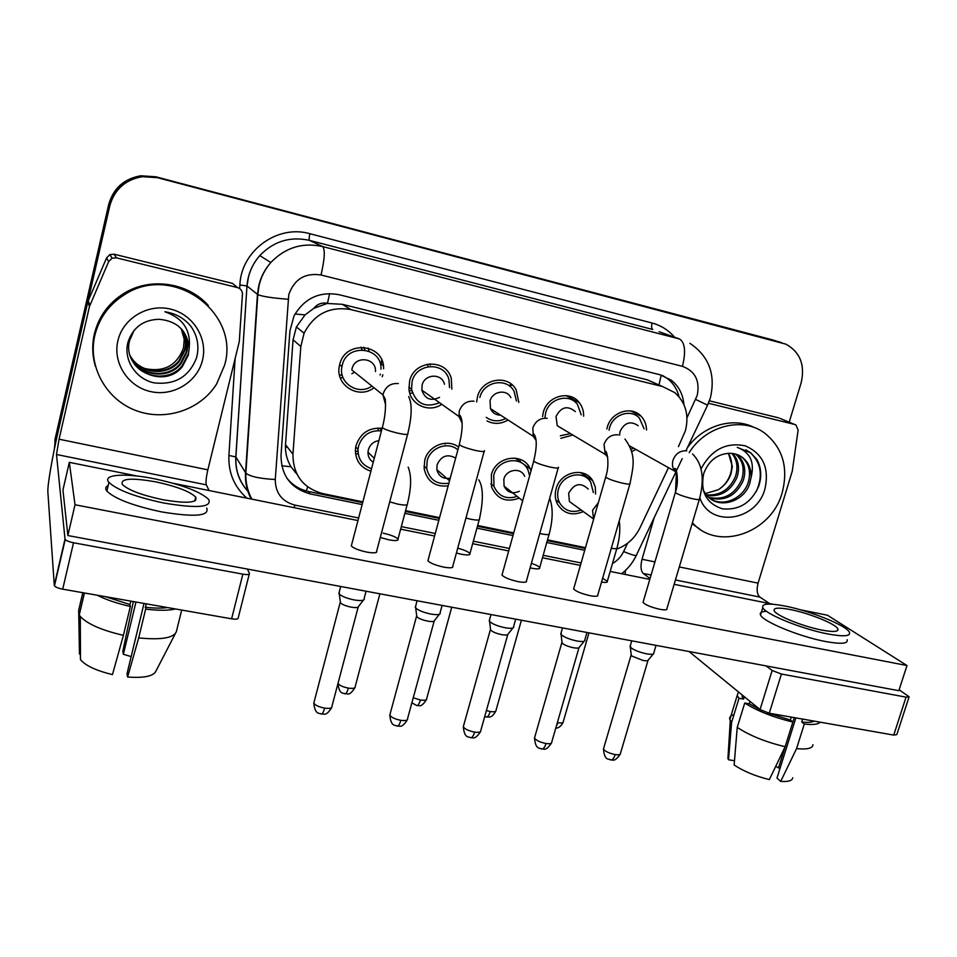 <?xml version="1.0" encoding="UTF-8"?>
<svg xmlns="http://www.w3.org/2000/svg" width="957" height="957" viewBox="0 0 957 957"><rect width="100%" height="100%" fill="white"/><g stroke="black" fill="none" stroke-linecap="round" stroke-linejoin="round"><path stroke-width="1.44" d="M519.268 498.095C506.42 502.82 497.197 499.183 491.599 487.185L491.372 474.839C495.63 456.118 523.3 451.991 530.214 468.858L531.003 470.832M448.151 485.905C435.184 487.149 427.193 481.491 424.166 468.906L424.729 460.317C428.126 445.615 447.481 438.15 458.618 447.146M358.217 453.977L355.537 453.69M370.897 471.179C360.394 467.674 355.25 460.281 355.454 449L356.088 445.364C360.562 432.959 369.235 427.289 382.118 428.353M583.327 511.576C572.154 516.218 563.494 513.658 557.345 503.896C555.084 499.243 554.665 494.255 556.089 488.931C560.144 471.849 584.476 466.394 592.658 480.581L595.29 486.957L595.577 494.051M572.824 435.016L560.838 438.306M542.547 416.594L543.301 412.371C547.213 395.839 570.013 389.798 579.308 402.682C582.299 406.558 583.746 411.055 583.626 416.175M508.059 420.015C501.001 424.142 493.979 424.453 486.993 420.936M476.67 401.976L477.447 396.928C481.586 378.577 508.083 373.888 516.17 389.882L518.826 402.43M412.467 393.076L409.787 393.243M441.775 404.297C429.131 413.292 410.242 404.835 408.986 389.391L409.596 381.018C414.13 359.964 446.153 358.133 451.285 378.41L451.86 389.14M343.168 377.955L340.19 377.632M382.848 374.749L382.25 376.663M373.996 387.741C358.755 399.99 334.711 384.989 339.412 365.813L339.675 364.629C344.951 339.544 384.642 343.575 383.59 368.78M635.938 449.455L631.584 451.632M606.858 429.023L607.264 427.36C611.045 412.096 631.297 405.409 640.999 416.116C644.587 419.884 646.43 424.525 646.513 430.04M354.425 372.07L352.726 373.302M381.173 363.899L381.747 361.638M519.938 461.525L520.357 459.432M678.441 446.62L685.391 430.77C689.267 415.242 685.75 402.538 674.829 392.645L662.639 386.568L350.788 309.566C329.806 306.061 314.243 313.932 304.087 333.18L300.809 346.506L292.938 454.204C293.033 474.875 302.926 487.998 322.629 493.561L362.87 501.851M313.812 308.321L327.45 303.369C321.959 302.28 317.413 303.931 313.812 308.321L305.044 314.913L296.383 326.971L293.057 339.819L285.509 444.658C285.054 452.553 286.897 459.934 291.012 466.789L297.017 474.313M258.127 288.751L258.845 286.55M509.399 385.982L510.93 383.889M570.24 397.849L571.329 396.832M656.789 384.008L647.219 379.809L342.307 304.314L328.107 303.525M616.643 549.103C627.026 545.311 634.766 538.301 639.838 528.097L668.476 467.674M405.577 510.643L439.562 517.641M477.651 525.477L513.73 532.905M547.524 539.868L585.469 547.679M510.332 386.52L511.493 384.702M429.884 363.827L430.327 365.096M368.158 348.037L368.971 351.147M363.804 347.212L364.844 350.023M528.455 467.614L528.91 466.538M445.029 443.27L445.137 444.096M380.384 428.114L380.742 430.782M54.298 449.419L55.183 441.536L109.194 205.336C113.835 188.924 124.613 179.222 141.54 176.22L156.733 177.248L779.931 342.127M54.788 447.003L54.98 439.466L108.643 204.714C113.249 188.397 123.967 178.756 140.787 175.777L155.883 176.794L775.78 340.836M285.425 446.895L287.614 447.362M683.92 404.596C683.047 394.368 678.824 386.221 671.252 380.168L660.043 374.773L339.089 294.696C319.363 291.203 304.338 298.285 294.002 315.93L289.911 330.955L281.023 455.341C281.155 475.617 290.904 488.477 310.283 493.932L362.153 504.578M662.579 375.515L667.364 378.517C673.25 383.135 677.149 389.236 679.051 396.808M55.398 443.629L109.756 205.982C114.421 189.462 125.271 179.689 142.306 176.674L157.582 177.703L785.948 344.173C800.196 352.176 805.256 365.096 801.117 382.944L789.202 422.193M55.183 441.536L109.194 205.336C113.835 188.924 124.613 179.222 141.54 176.22L156.733 177.248L773.555 340.142M404.859 513.347L438.844 520.321M476.921 528.144L512.988 535.549M546.782 542.487L584.727 550.275M362.655 502.64L308.465 491.491C299.625 489.577 292.435 485.115 286.861 478.129M585.253 548.433L547.308 540.633M513.514 533.671L477.447 526.254M439.359 518.419L405.373 511.433M619.574 435.172L620.04 431.499C624.562 422.48 630.603 420.554 638.175 425.709M609.023 430.219L609.549 427.899C612.887 414.381 630.842 408.507 639.372 418.053L644.109 428.796M653.93 653.212C653.703 654.409 651.274 654.624 646.645 653.834C639.587 652.327 634.324 650.27 630.83 647.638L630.352 645.556M653.284 653.99L648.308 659.971C648.116 660.856 646.358 661.012 643.02 660.462L631.632 655.964L631.165 654.516M633.594 448.139L630.902 449.347M571.951 398.77L572.908 397.514M576.317 506.516L569.427 501.528L568.649 493.334C574.164 483.429 580.696 482.017 588.256 489.099M581.162 510.021C571.772 513.251 564.57 510.823 559.546 502.736C557.512 498.609 557.13 494.171 558.386 489.434C561.986 474.313 583.543 469.54 590.72 482.161L593.352 492.544M528.18 467.411L528.695 466.203M564.965 430.303L557.237 425.698L556.005 416.51C561.101 406.821 567.561 405.194 575.36 411.606M544.916 418.006L545.646 412.922C549.115 398.279 569.343 392.992 577.49 404.488L581.222 414.848M584.966 640.293C584.739 641.621 582.095 641.86 577.059 641.011C569.81 639.467 564.582 637.386 561.352 634.778L561.101 632.792M584.249 641.166L579.308 647.219C579.129 648.188 577.227 648.379 573.578 647.769C568.374 646.669 564.594 645.162 562.273 643.26L561.95 641.896M570.48 433.605L560.347 435.758M512.617 385.324L511.397 384.247M500.547 415.159C495.858 415.087 492.508 412.91 490.498 408.663L490.056 401.055C492.293 391.114 506.791 388.793 510.871 397.669M479.852 397.49C483.524 381.233 507.066 377.166 514.112 391.425L516.445 401.007M513.777 626.955C513.562 628.402 510.703 628.677 505.188 627.756C497.748 626.177 492.556 624.096 489.601 621.5L489.577 619.622M513 627.924L508.095 634.048C507.928 635.125 505.846 635.328 501.887 634.67C496.527 633.546 492.783 632.027 490.654 630.137L490.486 628.857M505.751 418.52C498.836 421.929 492.317 421.547 486.228 417.348M439.55 397.334C430.877 401.473 424.968 399.069 421.846 390.133L422.109 385.145C424.573 373.697 442.11 373.051 444.443 384.247M439.55 402.718C425.279 408.256 415.948 403.746 411.57 389.212L412.084 381.604C416.104 362.918 444.55 361.447 448.929 379.51L449.563 387.621M427.36 364.174L428.078 366.136M440.28 613.162C440.064 614.765 436.954 615.064 430.949 614.071C423.64 612.54 418.556 610.518 415.697 608.006L415.673 606.032M439.43 614.238L434.562 620.447C434.394 621.619 432.145 621.847 427.815 621.141C422.551 620.052 418.891 618.581 416.821 616.751L416.642 615.399M411.809 390.683L409.189 390.767M382.549 362.201L381.436 361.423L381.831 360.263M383.338 365.622L380.814 363.816M385.647 405.002L382.991 394.942L351.817 369.976L352.068 368.744C354.963 355.095 376.651 357.774 375.443 371.555M371.902 386.054C358.42 396.078 338.132 383.015 341.948 366.531L342.247 365.227C346.924 342.977 382.178 346.757 380.982 369.139M360.956 347.152L362.129 349.795M364.354 598.915C364.15 600.661 360.765 600.996 354.198 599.931C347.056 598.448 342.092 596.498 339.292 594.094L339.257 591.976M363.445 600.099L358.6 606.379C358.432 607.659 355.98 607.922 351.243 607.157C346.111 606.104 342.534 604.692 340.513 602.934L340.309 601.498M380.324 374.151L380.073 375.036M354.592 372.201L351.841 373.732M342.283 375.383L339.436 374.893M519.376 491.264C512.45 494.279 507.354 492.556 504.064 486.108L503.849 479.242C506.157 469.145 521.17 467.088 524.651 476.335M517.151 496.42C506.301 499.733 498.573 496.384 493.979 486.371L493.74 475.354C497.508 458.786 522.043 455.209 528.061 470.198L529.604 475.868M450.221 478.201C443.199 479.266 438.749 476.419 436.859 469.66L437.11 464.719C441.321 455.807 447.505 453.606 455.664 458.104M448.881 483.189C437.038 484.912 429.645 480.043 426.69 468.571L427.169 460.855C430.243 447.445 448.247 441.057 457.889 449.874M373.23 462.267C369.653 459.91 367.907 456.525 367.99 452.135L368.361 449.778C370.024 444.562 373.541 441.5 378.912 440.615M371.555 468.667C362.416 465.58 357.906 459.121 358.026 449.3L358.6 445.914C362.524 435.028 370.132 430.016 381.448 430.889M377.836 428.03L378.266 430.614M357.416 450.926L357.966 451.501L355.358 451.154M689.172 452.649C705.835 425.709 742.177 416.415 764.356 432.863C782.694 447.553 788.64 467.483 782.192 492.676C771.354 533.252 717.774 551.734 692.413 522.749M687.329 447.828C703.132 425.339 733.241 416.486 754.511 427.647M728.504 453.319L732.344 466.633L730.945 473.942C728.564 480.725 724.305 486.012 718.157 489.805L705.225 493.597M711.518 499.482C724.82 506.851 743.17 497.7 748.087 482.854C751.185 472.315 749.247 463.858 742.273 457.494L738.9 455.293M703.192 490.247L707.821 496.587C720.035 509.339 744.211 501.312 749.69 483.692L751.089 477.411C754.858 462.207 750.24 452.206 737.261 447.398L750.79 452.852L745.79 449.79M708.706 497.413C723.911 500.499 734.928 494.554 741.747 479.553C744.809 469.109 742.871 460.712 735.933 454.396L735.49 454.049M709.376 497.963C724.916 501.647 736.22 495.774 743.326 480.378C746.388 469.899 744.45 461.501 737.512 455.161L736.364 454.3M706.218 494.877C719.951 495.858 729.712 489.673 735.514 476.323C738.266 467.411 737.046 459.767 731.842 453.391M706.816 495.559C720.932 497.03 731.016 490.881 737.069 477.124C739.905 467.746 738.481 459.874 732.775 453.498M732.344 466.633L728.911 453.319M701.038 468.846C711.494 449.575 726.279 441.919 745.395 445.878C762.932 453.69 769.464 467.973 764.99 488.74C756.664 521.314 709.711 528.216 699.818 497.724M751.089 477.411C751.401 469.217 748.673 462.686 742.943 457.817C738.995 454.719 734.426 453.223 729.246 453.319C717.128 454.061 708.623 460.784 703.73 473.488C700.081 491.611 706.254 503.382 722.272 508.801C738.912 510.464 750.994 503.071 758.542 486.635C761.916 476.861 761.389 467.853 756.963 459.587L750.79 452.852M699.519 528.886L692.114 523.73M675.558 491.79L676.36 472.722M756.221 491.671C763.207 475.904 761.222 462.877 750.264 452.601M94.815 335.488C99.169 317.951 109.134 304.302 124.697 294.565C172.906 262.912 240.458 312.688 224.596 365.167L216.641 383.96C200.444 410.039 165.023 421.81 135.559 410.409C106.012 399.26 87.625 366.22 94.815 335.488M95.389 366.28C92.255 355.621 91.908 344.867 94.348 334.005C98.667 316.576 108.572 303.022 124.039 293.344C150.596 276.8 188.17 282.59 208.351 305.546M181.148 328.622L184.234 339.412L183.517 347.858C176.83 365.73 163.803 372.596 144.399 368.457M131.193 358.337C139.184 378.051 169.102 382.465 182.081 365.813L187.919 354.497M134.076 330.416L129.602 340.596C121.659 369.689 164.448 390.133 182.476 366.459L188.338 355.119L189.187 347.834C190.969 330.033 182.871 318.023 164.879 311.779C175.598 313.322 184.318 318.226 191.029 326.516C197.68 336.266 199.499 346.769 196.46 358.014C189.007 376.891 174.88 385.169 154.101 382.86C135.774 379.08 122.939 359.629 128.118 341.697C133.262 327.186 143.598 319.722 159.137 319.291C177.045 320.978 187.058 330.5 189.187 347.834M130.69 357.057C139.255 375.623 167.965 379.319 180.49 363.241L186.28 352.032C188.086 344.592 186.926 337.414 182.799 330.5M130.81 357.38C139.244 376.233 168.241 380.096 180.885 363.875L186.687 352.643C188.529 345.058 187.297 337.773 183.014 330.775M130.26 355.777C139.327 373.218 166.841 376.233 178.935 360.729L184.665 349.616C186.352 342.762 185.431 336.039 181.902 329.447M130.355 356.1C139.315 373.828 167.128 376.998 179.33 361.351L185.06 350.214C186.782 343.216 185.802 336.374 182.129 329.698M184.234 339.412L181.208 328.682M202.513 360.119C197.381 381.987 173.361 396.712 150.823 391.628C128.214 386.867 112.543 363.074 117.89 340.764C122.903 318.382 147.761 303.477 170.418 309.075C193.147 314.351 207.98 338.323 202.513 360.119M708.419 403.268L794.669 424.453L780.051 418.412M709.376 400.816L778.842 417.922M625.399 570.492L625.16 574.439M908.983 697.186L896.829 734.581L893.73 735.096L906.052 697.139L909.126 696.756L899.125 689.794M769.249 713.228L760.037 709.592L772.143 670.486L781.426 674.039L769.249 713.228L893.73 735.096M689.04 651.514L760.037 709.592M781.426 674.039L906.052 697.139M769.631 603.58L759.882 597.084C757.011 594.393 756.413 589.751 758.064 583.148L792.264 471.179L798.126 430.16L795.973 425.004L794.669 424.453M772.143 670.486L766.043 665.893M650.042 578.578L643.212 573.434C640.747 570.767 640.353 566.042 642.027 559.259L654.193 517.653M116.431 257.852L237.503 287.59L232.503 283.368L114.182 254.227L116.431 257.852L112.065 258.199L108.655 261.596L89.468 306.467L87.853 301.706L58.198 431.404C52.228 457.314 47.324 485.881 47.874 492.101L54.286 585.325L65.016 539.042L56.487 454.491L59.071 439.203L89.468 306.467M87.853 301.706L106.586 257.888L109.911 254.574L114.182 254.227M249.251 574.104L238.257 617.72C238.425 619.119 236.212 619.49 231.618 618.82L242.851 574.152C247.456 574.882 249.645 574.607 249.442 573.327L247.361 569.056M65.016 539.042L65.22 539.509C66.476 540.801 69.239 541.877 73.522 542.751L62.707 589.165L231.618 618.82M62.707 589.165C58.437 588.328 55.697 587.215 54.477 585.816L54.286 585.325M73.522 542.751L242.851 574.152M209.081 490.534L206.317 484.864C205.635 482.34 206.138 477.34 207.848 469.839L239.286 341.577L242.444 294.313C242.42 290.892 240.769 288.655 237.503 287.59M380.3 537.451L388.793 539.808C395.54 541.004 398.614 540.753 398.004 539.054C395.827 536.865 390.887 534.903 383.183 533.181M456.405 553.014L461.441 554.259C467.674 555.359 470.509 555.132 469.947 553.553C468.356 551.746 464.277 549.952 457.721 548.17M530.106 567.872L531.829 568.243C537.583 569.283 540.203 569.068 539.7 567.609C538.743 566.317 535.98 564.893 531.386 563.314M351.674 544.581L351.315 545.945C353.635 548.289 358.803 550.335 366.806 552.105C374.127 553.349 377.417 553.014 376.687 551.076M428.257 559.498L427.911 560.754C430.279 563.171 435.555 565.288 443.725 567.118C450.448 568.279 453.474 567.968 452.805 566.173M502.305 573.925L501.982 575.097C504.399 577.573 509.782 579.751 518.12 581.641C524.292 582.717 527.08 582.43 526.482 580.779M573.949 587.897L573.65 588.962C576.126 591.51 581.617 593.747 590.11 595.697C595.792 596.69 598.352 596.438 597.826 594.907M601.534 582.083C605.889 582.717 607.815 582.442 607.336 581.234L602.635 578.267M643.319 601.439L643.032 602.408C645.568 604.991 651.167 607.3 659.828 609.298C665.043 610.231 667.412 609.992 666.945 608.604M137.21 476.048L69.323 462.351L75.017 504.758L906.985 665.534L827.482 615.243L800.16 609.729M772.969 604.25L674.147 584.32M649.791 579.404L610.183 571.425M580.397 565.408L542.475 557.764M508.705 550.957L472.662 543.684M434.598 536.016L400.648 529.161M357.966 520.56L173.205 483.297M69.323 462.351L62.947 490.008L67.875 535.549L898.838 690.691L906.985 665.534M75.017 504.758L67.875 535.549M821.8 630.077C833.427 632.218 838.775 631.835 837.877 628.928C836.083 624.06 809.263 613.198 790.578 609.609C778.735 607.36 773.256 607.731 774.165 610.722C775.792 615.423 802.791 626.476 821.8 630.077M795.865 717.906L776.976 778.101L780.685 781.402L796.559 748.625L804.299 724.042L801.739 722.021L802.66 719.102M794.262 717.63L785.147 746.711L769.356 779.596C755.193 776.103 743.457 771.234 734.139 764.954L737.237 727.368L744.737 703.024L749.355 703.838L750.085 701.457M785.123 746.759L778.496 767.921L775.756 766.282M742.201 694.997L742.201 696.875L743.589 699.1L739.007 698.287L731.579 722.451L728.54 759.774L734.486 760.743M744.319 696.732L743.589 699.1M749.355 703.838L760.253 709.759M767.37 712.821L790.362 720.035L792.886 722.045C773.352 717.343 757.31 711.003 744.737 703.024M791.272 717.104L790.362 720.035M766.533 611.32C761.509 611.451 759.511 612.671 760.54 614.968C762.681 621.464 799.382 636.656 825.317 641.477C841.059 644.336 848.333 643.762 847.136 639.743M785.218 606.092C769.057 603.006 761.581 603.508 762.801 607.611C764.978 613.963 801.751 629.048 827.697 633.929C843.44 636.824 850.701 636.309 849.469 632.374C846.981 625.699 810.543 610.973 785.218 606.092M738.505 691.971L737.201 695.5L739.007 698.287M733.971 714.688C730.514 715.525 729.138 717.14 729.832 719.532L731.579 722.451M737.237 727.368C749.69 735.598 765.66 742.046 785.147 746.711M728.133 755.037L728.54 759.774M778.496 767.921L780.099 768.184M801.739 722.021C807.828 722.655 811.955 722.356 814.12 721.111M804.299 724.042C813.007 724.999 818.283 724.377 820.113 722.164M796.559 748.625C807.265 749.642 812.732 748.326 812.972 744.69M780.685 781.402C788.424 781.881 792.444 780.661 792.731 777.742M162.415 499.638C186.89 503.777 197.979 502.927 195.683 497.09C189.833 491.455 176.626 486.407 156.075 481.921C131.492 477.591 120.235 478.44 122.305 484.457C128.226 490.068 141.588 495.128 162.415 499.638M144.017 603.436L127.006 673.788L127.604 677.018L138.681 637.912L145.655 609.119L146.014 603.795M131.157 656.598L123.369 654.289L135.966 602.025M105.521 596.678L129.949 604.549L130.355 606.451L123.405 635.34L112.459 674.589C96.346 670.701 85.687 665.749 80.496 659.732L80.292 616.44C87.314 624 101.693 630.292 123.405 635.34M130.774 601.116L129.949 604.549M108.201 485.45C105.437 486.79 104.995 488.668 106.873 491.097C114.912 498.86 133.107 505.786 161.47 511.875C194.738 517.378 209.798 516.086 206.664 508.011M154.998 478.907C125.905 472.854 101.813 474.241 108.931 482.352C117.005 489.984 135.236 496.862 163.611 502.999C196.891 508.598 211.928 507.437 208.746 499.518C200.803 491.862 182.883 484.996 154.998 478.907M97.303 595.242C106.167 599.764 117.185 603.496 130.355 606.451M133.346 601.57L122.819 651.31L123.369 654.289M82.804 592.694L78.677 610.231L79.455 653.99L80.472 654.157M80.496 659.732L79.204 614.873L84.36 592.969M79.204 614.873L80.292 616.44M195.551 500.475L194.929 500.176M145.189 607.216C154.149 608.281 161.589 608.401 167.499 607.563M145.655 609.119C158.395 610.686 168.336 610.638 175.49 608.963M138.681 637.912C161.362 640.125 173.935 637.984 176.411 631.488L181.686 610.052M127.604 677.018C143.849 678.19 153.264 676.288 155.835 671.288L175.239 633.773M295.043 313.968L305.044 314.913M658.99 384.965L661.203 375.084M306.324 490.989L307.652 486.862M281.741 465.784L291.012 466.789M327.45 303.369L329.651 293.548M647.219 379.809L662.639 386.568M285.509 444.658L292.938 454.204M293.057 339.819L300.809 346.506M342.307 304.314L350.788 309.566M155.883 176.794L157.582 177.703M108.643 204.714L109.756 205.982M296.072 472.351L294.923 472.112M686.994 417.778L697.198 395.432C700.117 380.814 695.201 371.125 682.449 366.34L321.026 274.982C305.056 272.637 294.301 279.181 288.775 294.612L275.269 479.493C275.353 492.939 281.872 501.468 294.828 505.081L358.636 517.988M251.248 499.04C246.882 490.917 244.98 482.161 245.542 472.782L257.445 294.385L258.869 285.234C261.01 276.705 264.981 269.132 270.807 262.529C285.318 247.504 302.603 242.181 322.676 246.571L679.47 338.957C685.033 342.498 686.025 351.626 682.449 366.34M321.026 274.982C324.698 258.988 325.248 249.514 322.676 246.571L309.47 240.374C290.234 236.152 273.666 241.224 259.802 255.591C254.239 261.907 250.435 269.144 248.401 277.315L247.05 286.059L257.792 294.612C262.421 296.526 272.506 298.07 288.045 299.23M652.124 323.035C651.286 326.504 651.49 328.646 652.746 329.471L309.47 240.374C308.896 239.693 309.039 237.468 309.901 233.711L652.124 323.035C661.048 325.44 668.536 330.165 674.577 337.223M659.158 331.744L679.47 338.957M246.894 498.166C234.238 486.898 228.233 472.65 228.902 455.436L235.135 358.504M239.645 288.547L239.872 284.947C241.092 250.698 277.542 224.213 309.901 233.711M781.857 342.738L777.682 341.434M239.872 284.947L246.978 286.011C247.887 274.468 252.158 264.335 259.802 255.591L270.807 262.529C265.053 269.168 261.153 276.8 259.108 285.401L257.792 294.612L245.853 473.201L235.889 456.979C235.266 470.605 239.537 482.316 248.712 492.101M248.748 492.221C239.417 482.388 235.099 470.605 235.829 456.884L246.978 286.011L235.889 456.979L228.902 455.436M612.468 563.506C617.409 560.706 621.129 556.723 623.641 551.555L627.589 543.229M401.318 526.613L435.279 533.48M473.344 541.183L509.387 548.469M543.169 555.299L581.09 562.967M251.858 499.159C247.54 491.108 245.542 482.46 245.853 473.201C250.279 476.61 260.077 478.703 275.269 479.493M294.828 505.081L294.134 507.688M623.641 551.555C632.816 555.287 637.111 556.412 636.513 554.928L682.221 458.606M695.679 399.44L707.582 405.158L686.037 450.568M246.057 464.958L246.308 466.49M308.465 491.491L310.283 493.932M647.997 660.462L620.495 753.255C620.71 754.654 618.94 755.097 615.184 754.583C608.999 753.267 605.099 751.389 603.472 748.948L603.759 747.931M610.47 759.918L610.985 760.014C612.671 759.858 614.071 758.052 615.184 754.583M692.533 453.941C702.426 463.69 704.747 478.679 699.483 498.92C700.081 499.901 697.773 499.841 692.545 498.729L691.839 498.573C683.37 496.42 677.867 494.422 675.331 492.544L675.51 491.922M676.994 473.201L674.9 471.263C672.508 468.14 671.85 464.504 672.95 460.329C675.546 453.594 680.14 450.424 686.743 450.843M588.974 632.84L563.338 721.47C563.541 722.822 561.735 723.241 557.919 722.702L557.357 722.607M556.244 726.483L557.919 722.702M619.239 520.799C620.411 529.233 619.681 538.193 617.05 547.691C617.564 548.792 615.65 548.995 611.296 548.289M593.603 519.292L592.55 510.272L598.34 502.712M578.961 647.769L551.746 742.058C551.998 743.577 550.084 744.067 546.004 743.517C539.927 742.261 536.099 740.419 534.496 738.026L534.819 736.914M541.554 748.996L542.021 749.08C543.576 748.9 544.904 747.046 546.004 743.517M624.957 439.024C636.955 455.592 633.091 466.705 630.065 483.345C630.747 484.421 628.235 484.362 622.552 483.165L621.823 482.998C613.533 480.904 608.15 478.955 605.673 477.124L605.865 476.43M607.731 457.135L605.279 454.408L604.011 444.443C606.594 437.588 611.296 434.382 618.102 434.825M507.724 634.67L480.809 730.49C481.108 732.141 479.026 732.679 474.588 732.105C468.631 730.885 464.875 729.102 463.308 726.758L463.655 725.538M470.425 737.727L470.856 737.799C472.268 737.584 473.512 735.694 474.588 732.105M558.398 467.267C559.139 468.428 556.424 468.368 550.239 467.076L549.474 466.896C541.375 464.875 536.123 462.973 533.695 461.178L533.898 460.425M536.147 440.447L533.252 436.296L532.822 428.042C535.418 421.068 540.215 417.814 547.237 418.293M434.155 621.129L407.586 718.551C407.921 720.346 405.672 720.92 400.839 720.31C395.002 719.138 391.317 717.415 389.786 715.13L390.145 713.802M396.988 726.076L397.358 726.148C398.626 725.908 399.787 723.959 400.839 720.31M484.35 450.639C485.175 451.907 482.22 451.836 475.473 450.436L474.696 450.257C466.777 448.295 461.645 446.44 459.276 444.706L459.504 443.892M462.159 423.09L458.965 416.522L459.276 411.103C461.872 403.998 466.789 400.696 474.014 401.21M358.157 607.133L331.971 706.218C332.342 708.144 329.89 708.778 324.638 708.12C318.92 706.996 315.308 705.333 313.8 703.12L314.171 701.696M321.121 714.054L321.432 714.113C322.533 713.838 323.598 711.841 324.638 708.12M408.675 396.533C412.24 403.938 411.965 416.247 407.826 433.473C408.711 434.837 405.493 434.753 398.16 433.234L397.346 433.054C389.619 431.152 384.606 429.346 382.298 427.659L382.525 426.786M351.315 545.945L382.298 427.659C385.013 417.707 385.994 408.172 385.252 399.057L382.991 394.942L383.267 393.59C385.85 386.353 390.887 383.015 398.351 383.554M521.409 620.22L496.061 710.178C496.3 711.649 494.35 712.092 490.211 711.518L486.395 710.608M486.156 716.96L486.527 717.02C487.926 716.841 489.159 715.011 490.211 711.518M549.689 498.214C553.11 507.593 552.99 519.352 549.318 533.516C549.832 534.903 546.985 534.963 540.789 533.719L539.772 533.48M451.74 607.216L426.714 698.538C426.978 700.117 424.872 700.608 420.398 699.998L413.257 697.797M416.618 705.572L416.953 705.632C418.209 705.417 419.357 703.539 420.398 699.998M478.751 479.816C483.297 487.041 483.536 500.068 479.469 518.885C480.031 520.381 476.969 520.464 470.282 519.113L465.963 518.012M379.893 593.807L355.214 686.528C355.514 688.227 353.229 688.753 348.372 688.107C342.953 687.03 339.496 685.463 337.988 683.43M344.891 693.837L345.19 693.885C346.29 693.646 347.355 691.72 348.372 688.107M408.161 467.136C411.654 475.761 411.402 487.974 407.407 503.801C408.017 505.404 404.715 505.487 397.49 504.052L389.726 501.851M643.212 573.434L651.083 575.025M675.439 579.966L759.882 597.084M642.027 559.259L654.935 561.915M679.303 566.927L758.064 583.148M56.487 454.491L206.317 484.864M59.071 439.203L207.848 469.839M88.211 300.642L89.826 305.379M108.655 261.596L106.586 257.888M296.383 326.971L304.087 333.18M640.999 416.116L630.747 410.984M579.308 402.682L566.089 395.636M592.658 480.581L580.42 472.543M530.214 468.858L515.117 458.08M140.787 175.777L142.306 176.674M667.364 378.517L671.252 380.168M710.477 397.418C715.716 374.199 708.85 356.16 689.901 343.3M621.631 573.733C627.876 568.841 632.733 562.788 636.202 555.586M710.333 397.921L707.606 405.098M245.973 466.215L246.236 467.59M620.22 754.236C614.155 763.004 612.456 759.236 610.985 760.014C608.975 758.351 604.537 761.569 603.472 748.948L631.046 655.234M629.515 445.854L674.9 471.263L674.745 468.786C675.678 465.856 679.805 480.043 675.331 492.544L643.032 602.408M631.74 640.819L630.029 646.657M631.285 655.593L630.34 647.135M699.292 499.53L666.658 609.549M656.035 645.353L653.834 652.782M563.087 722.403C559.797 728.696 556.017 728.074 555.766 728.145M594.118 517.462L593.328 518.814L569.427 501.528M616.822 548.493L607.085 582.119M559.546 502.736L555.897 500.056M551.459 743.146C545.358 752.082 543.684 748.302 542.021 749.08C540.203 747.465 535.645 750.719 534.496 738.026L561.831 642.685M557.237 425.698L605.279 454.408L605.41 451.8C605.817 448.067 610.626 462.315 605.673 477.124L573.65 588.962M562.501 627.9L560.754 634.013M562.094 643.056L561.101 634.515M629.873 484.027L597.515 595.96M586.964 632.457L584.835 639.85M480.51 731.686C474.385 740.814 472.722 737.022 470.856 737.799C469.109 736.184 464.564 739.522 463.308 726.758L490.367 629.73M490.498 408.663L533.252 436.296L533.791 433.988C537.08 438.067 537.056 447.134 533.695 461.178L501.982 575.097M491.001 614.55L489.206 620.961M490.642 630.125L489.589 621.476M558.182 468.009L526.159 581.928M515.691 619.155L513.634 626.476M407.263 719.843C401.354 729.437 399.105 725.143 397.358 726.148C395.815 724.628 391.042 727.81 389.786 715.13L416.522 616.344M421.846 390.133L458.965 416.522L459.803 415.182C463.104 419.549 462.925 429.382 459.276 444.706L427.911 560.754M417.096 600.745L415.278 607.468M411.57 389.212L408.842 387.226M484.134 451.453L452.47 567.417M442.098 605.41L440.112 612.671M416.821 616.751L415.697 608.006M331.636 707.606C325.763 717.355 323.358 713.132 321.432 714.113C320.081 712.69 315.056 715.692 313.8 703.12L340.19 602.515M340.704 586.485L338.85 593.531M341.948 366.531L339.675 364.665M407.598 434.334L376.328 552.428M366.064 591.223L364.162 598.412M340.513 602.934L339.292 594.094M495.786 711.195C491.384 718.707 489.613 716.566 486.527 717.02L484.732 716.53M504.064 486.108L522.666 500.786M549.067 534.377L539.425 568.578M493.979 486.371L490.809 483.811M426.427 699.639C420.41 709.053 418.64 704.567 416.953 705.632L411.881 702.833M436.859 469.66L449.527 480.773M479.206 519.83L469.66 554.605M426.69 468.571L423.975 466.143M354.915 687.712C348.838 697.318 346.984 692.82 345.19 693.885C343.671 692.294 339.747 695.811 337.881 683.86M367.99 452.135L374.247 458.391M407.132 504.806L397.705 540.191M358.026 449.3L355.729 446.955M718.157 489.805C724.186 485.989 728.325 480.605 730.574 473.655C732.691 465.963 731.949 459.181 728.349 453.319M737.512 455.161L735.945 454.396M742.943 457.817L742.273 457.494M124.697 294.565L124.039 293.344M182.476 366.459L182.081 365.813M180.885 363.875L180.49 363.241M179.33 361.351L178.935 360.729M65.22 539.509L54.477 585.816M112.065 258.199L109.911 254.574M837.291 630.783L837.877 628.928M742.201 696.875L742.656 695.38M760.54 614.968L762.801 607.611M729.832 719.532L737.201 695.5M727.906 758.734L730.287 720.597M194.726 500.978L195.683 497.09M106.873 491.097L108.931 482.352M79.264 614.968L84.443 592.981"/></g></svg>
